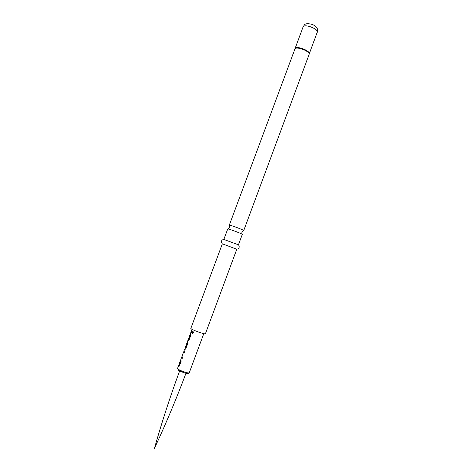 <?xml version="1.0" encoding="UTF-8"?>
<svg xmlns="http://www.w3.org/2000/svg" width="472" height="472" viewBox="0 0 472 472"><rect width="100%" height="100%" fill="white"/><g stroke="black" fill="none" stroke-linecap="round" stroke-linejoin="round"><path stroke-width="0.71" d="M193.532 332.878L192.57 333.379L192.393 332.312L193.255 331.786L193.532 332.878M192.747 333.444L192.464 332.335L193.154 331.739M192.033 329.303L191.484 330.766L192.246 331.438L191.756 332.76L191.125 332.005M190.995 332.082L190.44 333.574L190.735 335.492L189.012 340.123L187.862 340.825L188.34 339.486L188.121 341.02M186.936 343.262L187.242 342.165L187.508 342.519L187.531 344.094L185.803 348.737L184.865 349.622L184.758 349.109M183.744 351.829L184.039 350.761L184.782 351.475L184.292 352.802L183.561 352.088L181.932 356.437L182.629 357.269L182.133 358.602L181.413 357.835L181.938 356.655M181.437 357.752L180.859 359.298L181.112 361.346L179.378 365.995L178.445 366.85L178.221 366.396L178.74 365.269L178.516 366.862M180.369 360.62L178.752 365.293L180.546 361.127L180.369 360.62L180.894 359.487L180.558 361.015M184.039 350.761L184.617 349.215M185.384 347.15L185.419 348.041L187.012 343.763L186.806 343.362L185.407 347.115M189.95 334.89L188.357 339.504L190.157 335.321L189.95 334.89L190.487 333.722L190.163 335.208M191.467 331.096L191.083 332.117L191.762 332.736M190.812 328.488L222.353 243.817L236.797 249.228L205.414 333.757C205.503 334.807 191.697 329.834 190.812 328.488M223.858 239.387L227.746 228.944L228.265 228.985C230.36 229.41 240.036 233.009 241.894 234.053L242.313 234.36L238.437 244.809L223.988 239.499M243.54 230.572L243.735 230.542C244.331 230.218 230.714 225.061 229.327 225.097L295.065 48.616C297.289 46.285 310.594 51.725 309.142 54.368L243.735 230.542M188.511 339.657L190.251 335.238M184.924 349.622L185.201 347.923M185.36 348.112L187.095 343.793L186.806 343.362M182.145 358.572L181.413 357.835M181.502 357.864L181.944 356.667M184.298 352.779L183.561 352.088M178.894 365.481L180.64 361.045M178.221 366.396L177.537 368.561C178.103 370.072 189.183 373.983 189.272 372.715C188.753 373.387 188.11 373.635 187.337 373.47C185.071 373.446 178.05 370.508 178.021 369.735M309.248 53.891L309.248 53.66C309.343 50.799 297.212 46.221 295.212 48.368L295.006 48.592M317.267 32.22C318.806 29.329 305.703 23.913 303.402 26.503L304.104 25.305C304.882 23.547 307.661 23.258 312.44 24.45C314.73 25.529 316.258 26.774 317.013 28.172C317.532 28.827 317.615 30.178 317.267 32.22L309.254 53.802C310.688 51.182 297.549 45.808 295.354 48.12L294.77 49.023M188.003 373.069C189.207 374.715 178.687 371.21 178.086 369.759M203.774 333.669L189.272 372.715M187.809 340.642L187.231 342.188M177.496 368.337L177.478 368.968M222.111 243.57C220.931 241.888 221.215 240.567 222.961 239.617L224.949 239.646M229.581 225.486L229.557 227.445L228.265 228.985M241.894 234.053L241.918 232.041L242.974 230.749M309.254 53.802L309.142 54.368M303.095 26.945L295.059 48.522M237.475 249.057C239.746 249.015 239.752 244.643 237.44 244.29M179.643 370.903C170.28 396.268 161.872 422.098 154.421 448.4C165.973 423.626 176.487 398.574 185.974 373.258M187.29 342.3L186.888 343.392M184.092 350.891L183.637 352.118"/></g></svg>
